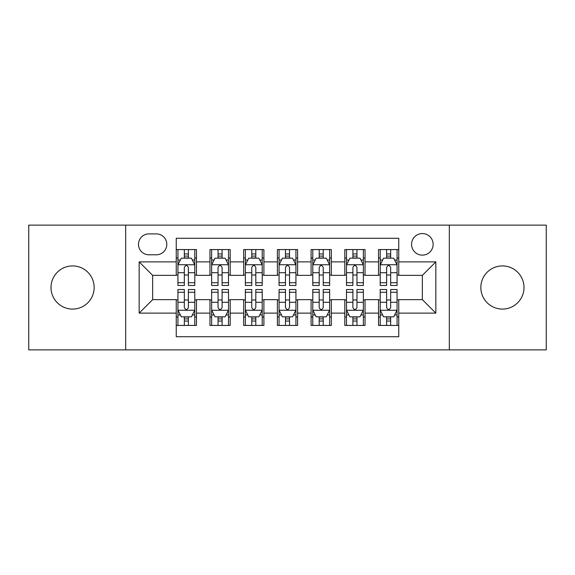 <?xml version="1.0" encoding="UTF-8"?>
<svg xmlns="http://www.w3.org/2000/svg" width="575" height="575" viewBox="0 0 575 575"><rect width="100%" height="100%" fill="white"/><g stroke="black" fill="none" stroke-linecap="round" stroke-linejoin="round"><path stroke-width="0.86" d="M502.421 265.923A21.577 21.577 0 0 0 480.844 287.5A21.577 21.577 0 0 0 502.421 309.077A21.577 21.577 0 0 0 523.997 287.5A21.577 21.577 0 0 0 502.421 265.923M72.579 265.923A21.577 21.577 0 0 0 51.002 287.5A21.577 21.577 0 0 0 72.579 309.077A21.577 21.577 0 0 0 94.156 287.5A21.577 21.577 0 0 0 72.579 265.923M422.352 233.558A10.788 10.788 0 0 0 411.563 244.346A10.788 10.788 0 0 0 422.352 255.135A10.788 10.788 0 0 0 433.14 244.346A10.788 10.788 0 0 0 422.352 233.558M449.327 349.873L546.25 349.873L546.25 225.127L449.327 225.127L449.327 349.873L125.673 349.873L125.673 225.127L28.75 225.127L28.75 349.873L125.673 349.873M398.755 249.572L378.522 249.572L378.522 261.877L365.039 261.877L365.039 275.36L378.522 275.36L378.522 261.877M365.039 261.877L365.039 249.572L344.813 249.572L344.813 261.877L331.329 261.877L331.329 275.36L344.813 275.36L344.813 261.877M331.329 261.877L331.329 249.572L311.097 249.572L311.097 261.877L297.613 261.877L297.613 275.36L311.097 275.36L311.097 261.877M297.613 261.877L297.613 249.572L277.387 249.572L277.387 261.877L263.903 261.877L263.903 275.36L277.387 275.36L277.387 261.877M263.903 261.877L263.903 249.572L243.671 249.572L243.671 261.877L230.187 261.877L230.187 275.36L243.671 275.36L243.671 261.877M230.187 261.877L230.187 249.572L209.961 249.572L209.961 275.36L196.478 275.36L196.478 249.572L176.245 249.572M176.245 325.428L196.478 325.428L196.478 299.64L209.961 299.64L209.961 325.428L230.187 325.428L230.187 299.64L243.671 299.64L243.671 313.123L230.187 313.123M243.671 313.123L243.671 325.428L263.903 325.428L263.903 299.64L277.387 299.64L277.387 313.123L263.903 313.123M277.387 313.123L277.387 325.428L297.613 325.428L297.613 299.64L311.097 299.64L311.097 313.123L297.613 313.123M311.097 313.123L311.097 325.428L331.329 325.428L331.329 299.64L344.813 299.64L344.813 313.123L331.329 313.123M344.813 313.123L344.813 325.428L365.039 325.428L365.039 299.64L378.522 299.64L378.522 313.123L365.039 313.123M148.939 254.797L156.357 254.797A10.451 10.451 0 0 0 166.808 244.346A10.451 10.451 0 0 0 156.357 233.896L148.939 233.896A10.451 10.451 0 0 0 138.489 244.346A10.451 10.451 0 0 0 148.939 254.797M449.327 225.127L125.673 225.127M398.755 261.877L398.755 238.28L176.245 238.28L176.245 275.36L152.648 275.36L152.648 299.64L176.245 299.64L176.245 336.72L398.755 336.72L398.755 299.64L422.352 299.64L422.352 275.36L398.755 275.36L398.755 261.877L435.836 261.877L435.836 313.123L398.755 313.123M176.245 313.123L139.164 313.123L139.164 261.877L176.245 261.877M378.522 313.123L378.522 325.428L398.755 325.428M176.245 258.002L177.934 258.002M184.338 258.002L188.384 258.002M194.788 258.002L196.478 258.002M176.245 275.022L177.934 275.022M184.338 275.022L188.384 275.022M194.788 275.022L196.478 275.022M176.245 299.978L177.934 299.978M184.338 299.978L188.384 299.978M194.788 299.978L196.478 299.978M176.245 316.998L177.934 316.998M184.338 316.998L188.384 316.998M194.788 316.998L196.478 316.998M209.961 275.022L211.643 275.022M218.047 275.022L222.094 275.022M228.505 275.022L230.187 275.022M209.961 258.002L211.643 258.002M218.047 258.002L222.094 258.002M228.505 258.002L230.187 258.002M209.961 299.978L211.643 299.978M218.047 299.978L222.094 299.978M228.505 299.978L230.187 299.978M209.961 316.998L211.643 316.998M218.047 316.998L222.094 316.998M228.505 316.998L230.187 316.998M243.671 299.978L245.36 299.978M251.764 299.978L255.81 299.978M262.214 299.978L263.903 299.978M243.671 316.998L245.36 316.998M251.764 316.998L255.81 316.998M262.214 316.998L263.903 316.998M243.671 258.002L245.36 258.002M251.764 258.002L255.81 258.002M262.214 258.002L263.903 258.002M243.671 275.022L245.36 275.022M251.764 275.022L255.81 275.022M262.214 275.022L263.903 275.022M277.387 299.978L279.069 299.978M285.48 299.978L289.52 299.978M295.931 299.978L297.613 299.978M277.387 316.998L279.069 316.998M285.48 316.998L289.52 316.998M295.931 316.998L297.613 316.998M277.387 258.002L279.069 258.002M285.48 258.002L289.52 258.002M295.931 258.002L297.613 258.002M277.387 275.022L279.069 275.022M285.48 275.022L289.52 275.022M295.931 275.022L297.613 275.022M311.097 299.978L312.786 299.978M319.19 299.978L323.236 299.978M329.64 299.978L331.329 299.978M311.097 316.998L312.786 316.998M319.19 316.998L323.236 316.998M329.64 316.998L331.329 316.998M311.097 258.002L312.786 258.002M319.19 258.002L323.236 258.002M329.64 258.002L331.329 258.002M311.097 275.022L312.786 275.022M319.19 275.022L323.236 275.022M329.64 275.022L331.329 275.022M344.813 299.978L346.495 299.978M352.906 299.978L356.953 299.978M363.357 299.978L365.039 299.978M344.813 316.998L346.495 316.998M352.906 316.998L356.953 316.998M363.357 316.998L365.039 316.998M344.813 258.002L346.495 258.002M352.906 258.002L356.953 258.002M363.357 258.002L365.039 258.002M344.813 275.022L346.495 275.022M352.906 275.022L356.953 275.022M363.357 275.022L365.039 275.022M378.522 299.978L380.212 299.978M386.616 299.978L390.662 299.978M397.066 299.978L398.755 299.978M378.522 316.998L380.212 316.998M386.616 316.998L390.662 316.998M397.066 316.998L398.755 316.998M378.522 258.002L380.212 258.002M386.616 258.002L390.662 258.002M397.066 258.002L398.755 258.002M378.522 275.022L380.212 275.022M386.616 275.022L390.662 275.022M397.066 275.022L398.755 275.022M152.648 275.36L139.164 261.877M152.648 299.64L139.164 313.123M435.836 261.877L422.352 275.36M435.836 313.123L422.352 299.64M188.384 253.956L184.338 253.956M194.788 282.728L188.384 282.728L188.384 285.48L194.788 285.48L194.788 264.91L191.417 258.168L181.305 258.168L177.934 264.91L177.934 285.48L184.338 285.48L184.338 282.728L177.934 282.728M177.934 264.91L177.934 249.572M194.788 264.91L194.788 249.572M184.338 258.168L184.338 249.572M188.384 249.572L188.384 258.168M188.384 282.728L188.384 267.44C187.033 264.845 185.689 264.845 184.338 267.44L184.338 282.728M184.338 321.044L188.384 321.044M177.934 292.272L184.338 292.272L184.338 289.52L177.934 289.52L177.934 310.09L181.305 316.832L191.417 316.832L194.788 310.09L194.788 289.52L188.384 289.52L188.384 292.272L194.788 292.272M194.788 310.09L194.788 325.428M177.934 310.09L177.934 325.428M188.384 316.832L188.384 325.428M184.338 325.428L184.338 316.832M184.338 292.272L184.338 307.56C185.682 310.155 187.033 310.155 188.384 307.56L188.384 292.272M222.094 253.956L218.047 253.956M228.505 282.728L222.094 282.728L222.094 285.48L228.505 285.48L228.505 264.91L225.127 258.168L215.014 258.168L211.643 264.91L211.643 285.48L218.047 285.48L218.047 282.728L211.643 282.728M211.643 264.91L211.643 249.572M228.505 264.91L228.505 249.572M218.047 258.168L218.047 249.572M222.094 249.572L222.094 258.168M222.094 282.728L222.094 267.44C220.75 264.845 219.398 264.845 218.047 267.44L218.047 282.728M255.81 253.956L251.764 253.956M262.214 282.728L255.81 282.728L255.81 285.48L262.214 285.48L262.214 264.91L258.843 258.168L248.731 258.168L245.36 264.91L245.36 285.48L251.764 285.48L251.764 282.728L245.36 282.728M245.36 264.91L245.36 249.572M262.214 264.91L262.214 249.572M251.764 258.168L251.764 249.572M255.81 249.572L255.81 258.168M255.81 282.728L255.81 267.44C254.466 264.845 253.115 264.845 251.764 267.44L251.764 282.728M289.52 253.956L285.48 253.956M295.931 282.728L289.52 282.728L289.52 285.48L295.931 285.48L295.931 264.91L292.56 258.168L282.44 258.168L279.069 264.91L279.069 285.48L285.48 285.48L285.48 282.728L279.069 282.728M279.069 264.91L279.069 249.572M295.931 264.91L295.931 249.572M285.48 258.168L285.48 249.572M289.52 249.572L289.52 258.168M289.52 282.728L289.52 267.44C288.176 264.845 286.824 264.845 285.48 267.44L285.48 282.728M323.236 253.956L319.19 253.956M329.64 282.728L323.236 282.728L323.236 285.48L329.64 285.48L329.64 264.91L326.269 258.168L316.157 258.168L312.786 264.91L312.786 285.48L319.19 285.48L319.19 282.728L312.786 282.728M312.786 264.91L312.786 249.572M329.64 264.91L329.64 249.572M319.19 258.168L319.19 249.572M323.236 249.572L323.236 258.168M323.236 282.728L323.236 267.44C321.892 264.845 320.541 264.845 319.19 267.44L319.19 282.728M218.047 321.044L222.094 321.044M211.643 292.272L218.047 292.272L218.047 289.52L211.643 289.52L211.643 310.09L215.014 316.832L225.127 316.832L228.505 310.09L228.505 289.52L222.094 289.52L222.094 292.272L228.505 292.272M228.505 310.09L228.505 325.428M211.643 310.09L211.643 325.428M222.094 316.832L222.094 325.428M218.047 325.428L218.047 316.832M218.047 292.272L218.047 307.56C219.398 310.155 220.743 310.155 222.094 307.56L222.094 292.272M251.764 321.044L255.81 321.044M245.36 292.272L251.764 292.272L251.764 289.52L245.36 289.52L245.36 310.09L248.731 316.832L258.843 316.832L262.214 310.09L262.214 289.52L255.81 289.52L255.81 292.272L262.214 292.272M262.214 310.09L262.214 325.428M245.36 310.09L245.36 325.428M255.81 316.832L255.81 325.428M251.764 325.428L251.764 316.832M251.764 292.272L251.764 307.56C253.108 310.155 254.459 310.155 255.81 307.56L255.81 292.272M285.48 321.044L289.52 321.044M279.069 292.272L285.48 292.272L285.48 289.52L279.069 289.52L279.069 310.09L282.44 316.832L292.56 316.832L295.931 310.09L295.931 289.52L289.52 289.52L289.52 292.272L295.931 292.272M295.931 310.09L295.931 325.428M279.069 310.09L279.069 325.428M289.52 316.832L289.52 325.428M285.48 325.428L285.48 316.832M285.48 292.272L285.48 307.56C286.824 310.155 288.176 310.155 289.52 307.56L289.52 292.272M319.19 321.044L323.236 321.044M312.786 292.272L319.19 292.272L319.19 289.52L312.786 289.52L312.786 310.09L316.157 316.832L326.269 316.832L329.64 310.09L329.64 289.52L323.236 289.52L323.236 292.272L329.64 292.272M329.64 310.09L329.64 325.428M312.786 310.09L312.786 325.428M323.236 316.832L323.236 325.428M319.19 325.428L319.19 316.832M319.19 292.272L319.19 307.56C320.534 310.155 321.885 310.155 323.236 307.56L323.236 292.272M356.953 253.956L352.906 253.956M363.357 282.728L356.953 282.728L356.953 285.48L363.357 285.48L363.357 264.91L359.986 258.168L349.873 258.168L346.495 264.91L346.495 285.48L352.906 285.48L352.906 282.728L346.495 282.728M346.495 264.91L346.495 249.572M363.357 264.91L363.357 249.572M352.906 258.168L352.906 249.572M356.953 249.572L356.953 258.168M356.953 282.728L356.953 267.44C355.602 264.845 354.257 264.845 352.906 267.44L352.906 282.728M352.906 321.044L356.953 321.044M346.495 292.272L352.906 292.272L352.906 289.52L346.495 289.52L346.495 310.09L349.873 316.832L359.986 316.832L363.357 310.09L363.357 289.52L356.953 289.52L356.953 292.272L363.357 292.272M363.357 310.09L363.357 325.428M346.495 310.09L346.495 325.428M356.953 316.832L356.953 325.428M352.906 325.428L352.906 316.832M352.906 292.272L352.906 307.56C354.25 310.155 355.602 310.155 356.953 307.56L356.953 292.272M390.662 253.956L386.616 253.956M397.066 282.728L390.662 282.728L390.662 285.48L397.066 285.48L397.066 264.91L393.695 258.168L383.582 258.168L380.212 264.91L380.212 285.48L386.616 285.48L386.616 282.728L380.212 282.728M380.212 264.91L380.212 249.572M397.066 264.91L397.066 249.572M386.616 258.168L386.616 249.572M390.662 249.572L390.662 258.168M390.662 282.728L390.662 267.44C389.318 264.845 387.967 264.845 386.616 267.44L386.616 282.728M386.616 321.044L390.662 321.044M380.212 292.272L386.616 292.272L386.616 289.52L380.212 289.52L380.212 310.09L383.582 316.832L393.695 316.832L397.066 310.09L397.066 289.52L390.662 289.52L390.662 292.272L397.066 292.272M397.066 310.09L397.066 325.428M380.212 310.09L380.212 325.428M390.662 316.832L390.662 325.428M386.616 325.428L386.616 316.832M386.616 292.272L386.616 307.56C387.967 310.155 389.311 310.155 390.662 307.56L390.662 292.272M209.961 313.123L196.478 313.123M209.961 261.877L196.478 261.877M194.702 264.744L178.013 264.744M177.934 260.022L180.377 260.022M192.345 260.022L194.788 260.022M184.338 272.723L177.934 272.723M194.788 272.723L188.384 272.723M188.384 256.098L184.338 256.098M178.013 310.256L194.702 310.256M194.788 314.978L192.345 314.978M180.377 314.978L177.934 314.978M188.384 302.277L194.788 302.277M177.934 302.277L184.338 302.277M184.338 318.902L188.384 318.902M228.419 264.744L211.729 264.744M211.643 260.022L214.087 260.022M226.061 260.022L228.505 260.022M218.047 272.723L211.643 272.723M228.505 272.723L222.094 272.723M222.094 256.098L218.047 256.098M262.128 264.744L245.446 264.744M245.36 260.022L247.803 260.022M259.771 260.022L262.214 260.022M251.764 272.723L245.36 272.723M262.214 272.723L255.81 272.723M255.81 256.098L251.764 256.098M295.845 264.744L279.155 264.744M279.069 260.022L281.513 260.022M293.487 260.022L295.931 260.022M285.48 272.723L279.069 272.723M295.931 272.723L289.52 272.723M289.52 256.098L285.48 256.098M329.554 264.744L312.872 264.744M312.786 260.022L315.229 260.022M327.197 260.022L329.64 260.022M319.19 272.723L312.786 272.723M329.64 272.723L323.236 272.723M323.236 256.098L319.19 256.098M211.729 310.256L228.419 310.256M228.505 314.978L226.061 314.978M214.087 314.978L211.643 314.978M222.094 302.277L228.505 302.277M211.643 302.277L218.047 302.277M218.047 318.902L222.094 318.902M245.446 310.256L262.128 310.256M262.214 314.978L259.771 314.978M247.803 314.978L245.36 314.978M255.81 302.277L262.214 302.277M245.36 302.277L251.764 302.277M251.764 318.902L255.81 318.902M279.155 310.256L295.845 310.256M295.931 314.978L293.487 314.978M281.513 314.978L279.069 314.978M289.52 302.277L295.931 302.277M279.069 302.277L285.48 302.277M285.48 318.902L289.52 318.902M312.872 310.256L329.554 310.256M329.64 314.978L327.197 314.978M315.229 314.978L312.786 314.978M323.236 302.277L329.64 302.277M312.786 302.277L319.19 302.277M319.19 318.902L323.236 318.902M363.271 264.744L346.581 264.744M346.495 260.022L348.939 260.022M360.913 260.022L363.357 260.022M352.906 272.723L346.495 272.723M363.357 272.723L356.953 272.723M356.953 256.098L352.906 256.098M346.581 310.256L363.271 310.256M363.357 314.978L360.913 314.978M348.939 314.978L346.495 314.978M356.953 302.277L363.357 302.277M346.495 302.277L352.906 302.277M352.906 318.902L356.953 318.902M396.987 264.744L380.298 264.744M380.212 260.022L382.655 260.022M394.622 260.022L397.066 260.022M386.616 272.723L380.212 272.723M397.066 272.723L390.662 272.723M390.662 256.098L386.616 256.098M380.298 310.256L396.987 310.256M397.066 314.978L394.622 314.978M382.655 314.978L380.212 314.978M390.662 302.277L397.066 302.277M380.212 302.277L386.616 302.277M386.616 318.902L390.662 318.902"/></g></svg>
